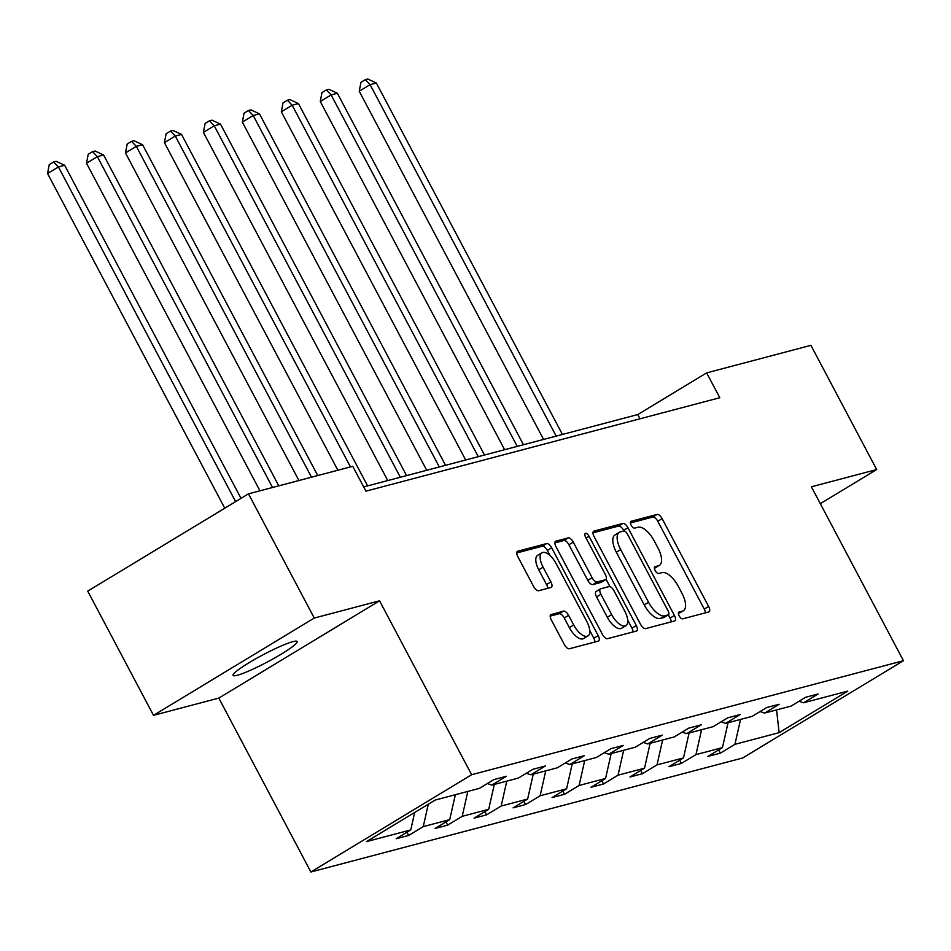 <?xml version="1.0" encoding="UTF-8"?>
<svg xmlns="http://www.w3.org/2000/svg" width="951" height="951" viewBox="0 0 951 951"><rect width="100%" height="100%" fill="white"/><g stroke="black" fill="none" stroke-linecap="round" stroke-linejoin="round"><path stroke-width="1.43" d="M679.169 615.879A3.887 1.712 58.8 0 0 682.699 618.839L708.745 611.957A5.551 2.449 58.8 0 0 709.042 611.838A5.551 2.449 58.8 0 0 708.614 606.441L662.134 518.652A5.551 2.449 58.8 0 0 657.093 514.42L631.048 521.303A3.887 1.712 58.8 0 0 630.846 521.386A3.887 1.712 58.8 0 0 631.143 525.166A3.887 1.712 58.8 0 0 634.662 528.126L638.038 527.234A17.772 7.846 58.8 0 1 654.145 540.774L658.021 548.085A17.772 7.846 58.8 0 1 659.376 565.37A17.772 7.846 58.8 0 1 658.437 565.762L655.061 566.653A3.887 1.712 58.8 0 0 654.859 566.737A3.887 1.712 58.8 0 0 655.156 570.517A3.887 1.712 58.8 0 0 658.686 573.477L662.051 572.597A17.772 7.846 58.8 0 1 678.158 586.125L682.033 593.448A17.772 7.846 58.8 0 1 683.389 610.72A17.772 7.846 58.8 0 1 682.449 611.124L679.085 612.004A3.887 1.712 58.8 0 0 678.871 612.099A3.887 1.712 58.8 0 0 679.169 615.879M237.286 675.281A36.221 4.184 152.1 0 0 274.316 658.187A36.221 4.184 152.1 0 0 297.104 641.509A36.221 4.184 152.1 0 0 292.896 641.628A36.221 4.184 152.1 0 0 255.878 658.722A36.221 4.184 152.1 0 0 233.078 675.4A36.221 4.184 152.1 0 0 237.286 675.281M551.176 614.37A5.551 2.449 58.8 0 0 550.879 614.501A5.551 2.449 58.8 0 0 551.307 619.897L564.347 644.528A5.551 2.449 58.8 0 0 569.376 648.76L598.31 641.117A5.551 2.449 58.8 0 0 598.595 640.998A5.551 2.449 58.8 0 0 598.179 635.589L551.699 547.812A5.551 2.449 58.8 0 0 546.659 543.58L517.736 551.211A5.551 2.449 58.8 0 0 517.439 551.342A5.551 2.449 58.8 0 0 517.867 556.739L533.618 586.494A5.551 2.449 58.8 0 0 538.646 590.726L551.033 587.456A5.551 2.449 58.8 0 0 551.318 587.326A5.551 2.449 58.8 0 0 550.902 581.929L543.092 567.176A14.859 6.562 58.8 0 1 541.951 552.733A14.859 6.562 58.8 0 1 556.204 563.717L586.803 621.502A14.859 6.562 58.8 0 1 587.944 635.946A14.859 6.562 58.8 0 1 573.691 624.962L568.591 615.333A5.551 2.449 58.8 0 0 563.551 611.101L550.629 614.703M379.568 600.806L314.258 618.055L248.484 493.842L87.73 591.13L153.503 715.342L218.813 698.093L310.882 871.996L471.637 774.708L379.568 600.806L218.813 698.093M820.309 503.673L876.679 469.556L811.381 486.805L903.45 660.707L471.637 774.708M876.679 469.556L810.918 345.344L706.652 372.875L637.788 414.553L363.674 486.924M248.484 493.842L352.762 466.311L365.909 491.156L719.8 397.72L706.652 372.875M640.582 624.403A5.551 2.449 58.8 0 0 645.622 628.623L674.544 620.991A5.551 2.449 58.8 0 0 674.841 620.86A5.551 2.449 58.8 0 0 674.414 615.463L627.933 527.686A5.551 2.449 58.8 0 0 622.905 523.454L593.971 531.086A5.551 2.449 58.8 0 0 593.686 531.217A5.551 2.449 58.8 0 0 594.102 536.614L640.582 624.403M636.421 631.048L607.499 638.692A5.551 2.449 58.8 0 1 602.47 634.46L555.99 546.682A5.551 2.449 58.8 0 1 555.562 541.274A5.551 2.449 58.8 0 1 555.86 541.155L568.234 537.886A5.551 2.449 58.8 0 1 573.263 542.118L592.116 577.721A5.551 2.449 58.8 0 0 597.157 581.941L605.359 579.777A5.551 2.449 58.8 0 0 605.656 579.658A5.551 2.449 58.8 0 0 605.228 574.249L585.614 537.184A3.887 1.712 58.8 0 1 585.317 533.404A3.887 1.712 58.8 0 1 589.038 536.281L636.29 625.532A5.551 2.449 58.8 0 1 636.718 630.929A5.551 2.449 58.8 0 1 636.421 631.048M314.258 618.055L153.503 715.342M435.201 800.041L479.399 788.367L493.961 779.558L506.443 776.266L491.893 785.074L518.366 778.084L532.917 769.276L545.41 765.983L530.848 774.792L557.322 767.802L571.884 758.993L584.366 755.688L569.815 764.497L596.289 757.507L610.839 748.699L623.333 745.406L608.771 754.214L635.244 747.224L649.806 738.416L662.288 735.123L647.738 743.932L674.211 736.942L688.762 728.133L701.244 724.828L686.693 733.637L713.167 726.647L727.717 717.839L740.211 714.546L725.649 723.354L752.122 716.365L766.684 707.556L779.166 704.263L764.616 713.072L791.089 706.082L805.64 697.273L818.133 693.968L803.571 702.777L847.781 691.115L779.131 732.65L734.933 744.324L720.371 753.133L707.889 756.437L722.439 747.629L695.966 754.607L681.415 763.415L668.922 766.72L683.484 757.911L657.01 764.901L642.448 773.71L629.966 777.003L644.516 768.194L618.043 775.184L603.493 783.993L591.011 787.285L605.561 778.477L579.088 785.467L564.537 794.275L552.044 797.58L566.606 788.771L540.132 795.761L525.57 804.57L513.088 807.863L527.639 799.054L501.165 806.044L486.615 814.852L474.121 818.145L488.683 809.337L462.21 816.327L447.648 825.135L435.166 828.44L449.716 819.631L423.243 826.621L408.692 835.43L396.198 838.723L410.761 829.914L366.551 841.587L435.201 800.041M310.882 871.996L742.695 757.983L903.45 660.707M428.295 804.213L423.243 826.621M455.339 794.727L449.716 819.631M487.364 783.553L491.893 785.074M467.821 791.422L462.21 816.327M494.294 784.432L488.683 809.337M526.319 773.27L530.848 774.792M506.788 781.14L501.165 806.044M533.261 774.15L527.639 799.054M565.286 762.975L569.815 764.497M545.743 770.857L540.132 795.761M572.217 763.867L566.606 788.771M604.242 752.693L608.771 754.214M584.71 760.562L579.088 785.467M611.184 753.584L605.561 778.477M643.209 742.41L647.738 743.932M623.666 750.28L618.043 775.184M650.139 743.29L644.516 768.194M682.164 732.127L686.693 733.637M662.621 739.997L657.01 764.901M689.095 733.007L683.484 757.911M721.12 721.833L725.649 723.354M701.588 729.714L695.966 754.607M728.062 722.724L722.439 747.629M760.087 711.55L764.616 713.072M740.544 719.42L734.933 744.324M779.131 732.65L776.563 709.91M640.023 418.785L637.788 414.553M799.042 701.267L803.571 702.777M414.695 812.451L410.761 829.914M718.671 749.911L720.371 753.133M679.703 760.194L681.415 763.415M640.748 770.476L642.448 773.71M601.781 780.771L603.493 783.993M562.826 791.054L564.537 794.275M523.858 801.336L525.57 804.57M484.903 811.631L486.615 814.852M445.948 821.914L447.648 825.135M406.98 832.196L408.692 835.43M678.42 613.657A17.772 7.846 58.8 0 0 679.05 613.347L683.389 610.72M654.407 568.294A17.772 7.846 58.8 0 0 655.037 567.997L659.376 565.37M705.38 612.848A5.551 2.449 58.8 0 0 704.263 609.068L657.783 521.279A5.551 2.449 58.8 0 0 652.755 517.047L630.394 522.955M623.939 530.967L623.594 530.313A5.551 2.449 58.8 0 0 618.554 526.081L592.996 532.833M671.18 621.883A5.551 2.449 58.8 0 0 670.075 618.091L668.351 614.845M668.232 614.869A3.887 1.712 58.8 0 0 668.434 614.786A3.887 1.712 58.8 0 0 668.137 611.006L627.339 533.951A3.887 1.712 58.8 0 0 623.82 530.991L620.266 531.93A17.772 7.846 58.8 0 0 619.327 532.322A17.772 7.846 58.8 0 0 620.682 549.607L648.57 602.28A17.772 7.846 58.8 0 0 664.678 615.808L668.232 614.869L663.893 617.508A3.887 1.712 58.8 0 0 664.095 617.413A3.887 1.712 58.8 0 0 664.262 617.27M619.327 532.322L614.976 534.961A17.772 7.846 58.8 0 0 616.343 552.234L620.682 549.607M663.893 617.508L660.339 618.447A17.772 7.846 58.8 0 1 644.231 604.907L616.343 552.234M554.873 542.89L563.884 540.513L568.234 537.886M601.555 582.083A5.551 2.449 58.8 0 1 601.317 582.285A5.551 2.449 58.8 0 1 601.02 582.404L592.806 584.58A5.551 2.449 58.8 0 1 587.777 580.348L568.924 544.745A5.551 2.449 58.8 0 0 563.884 540.513M606.049 579.254L609.983 586.684M627.719 620.159L631.951 628.159L636.29 625.532M611.683 614.655A14.859 6.562 58.8 0 0 625.924 625.639A14.859 6.562 58.8 0 0 624.795 611.196L614.013 590.833A5.551 2.449 58.8 0 0 608.973 586.601L600.77 588.776A5.551 2.449 58.8 0 0 600.473 588.895A5.551 2.449 58.8 0 0 600.901 594.292L611.683 614.655L607.332 617.282A14.859 6.562 58.8 0 0 621.585 628.266L625.924 625.639M596.42 591.403A5.551 2.449 58.8 0 0 596.122 591.522A5.551 2.449 58.8 0 0 596.55 596.931L600.901 594.292M607.332 617.282L596.55 596.931M633.057 631.94A5.551 2.449 58.8 0 0 631.951 628.159M587.944 635.946L583.593 638.573A14.859 6.562 58.8 0 1 569.34 627.601L564.24 617.96A5.551 2.449 58.8 0 0 559.212 613.74L550.201 616.117M541.951 552.733L537.612 555.36A14.859 6.562 58.8 0 0 538.741 569.804L543.092 567.176M547.669 588.336A5.551 2.449 58.8 0 0 546.552 584.556L538.741 569.804M550.082 555.598L547.348 550.439A5.551 2.449 58.8 0 0 542.32 546.207L516.762 552.959M594.934 642.008A5.551 2.449 58.8 0 0 593.828 638.228L589.727 630.465M562.421 434.452L376.334 82.999L370.094 84.651L359.24 91.225L543.592 439.421M359.24 91.225L360.952 82.297L365.291 79.67L370.094 84.651L556.18 436.093M365.291 79.67L367.787 79.004L376.334 82.999M523.466 444.735L337.379 93.281L331.138 94.934L320.273 101.507L504.636 449.704M320.273 101.507L321.985 92.58L326.336 89.953L331.138 94.934L517.225 446.388M326.336 89.953L328.832 89.287L337.379 93.281M484.499 455.018L298.424 103.576L292.171 105.216L281.318 111.79L465.681 459.999M281.318 111.79L283.029 102.863L287.368 100.235L292.171 105.216L478.258 456.67M287.368 100.235L289.865 99.582L298.424 103.576M445.543 465.312L259.457 113.858L253.216 115.511L242.35 122.085L426.714 470.281M242.35 122.085L244.062 113.157L248.413 110.53L253.216 115.511L439.303 466.953M248.413 110.53L250.909 109.864L259.457 113.858M406.576 475.595L220.501 124.141L214.248 125.794L203.395 132.367L387.758 480.564M203.395 132.367L205.107 123.44L209.446 120.813L214.248 125.794L400.335 477.247M209.446 120.813L211.942 120.147L220.501 124.141M367.621 485.878L181.534 134.436L175.293 136.076L164.428 142.65L337.878 470.234M164.428 142.65L166.14 133.722L170.491 131.095L175.293 136.076L350.467 466.917M170.491 131.095L172.987 130.442L181.534 134.436M317.741 475.559L142.579 144.718L136.338 146.359L125.473 152.933L298.923 480.528M125.473 152.933L127.184 144.017L131.523 141.378L136.338 146.359L311.5 477.2M131.523 141.378L134.02 140.724L142.579 144.718M278.786 485.842L103.611 155.001L97.371 156.653L86.505 163.227L259.956 490.811M86.505 163.227L88.217 154.3L92.568 151.673L97.371 156.653L272.545 487.494M92.568 151.673L95.064 151.007L103.611 155.001M241.007 498.36L64.656 165.284L58.415 166.936L47.55 173.51L224.757 508.203M47.55 173.51L49.262 164.582L53.601 161.955L58.415 166.936L235.622 501.629M53.601 161.955L56.109 161.301L64.656 165.284M678.408 613.561L682.449 611.124M654.395 568.211L658.437 565.762M652.755 517.047L657.093 514.42M657.783 521.279L662.134 518.652M704.263 609.068L708.614 606.441M618.554 526.081L622.905 523.454M623.594 530.313L627.933 527.686M670.075 618.091L674.414 615.463M644.231 604.907L648.57 602.28M660.339 618.447L664.678 615.808M568.924 544.745L573.263 542.118M587.777 580.348L592.116 577.721M592.806 584.58L597.157 581.941M601.02 582.404L605.359 579.777M586.078 538.076L589.038 536.281M559.212 613.74L563.551 611.101M564.24 617.96L568.591 615.333M569.34 627.601L573.691 624.962M546.552 584.556L550.902 581.929M542.32 546.207L546.659 543.58M547.348 550.439L551.699 547.812M593.828 638.228L598.179 635.589M664.095 617.413L668.434 614.786M601.317 582.285L605.656 579.658M596.122 591.522L600.473 588.895"/></g></svg>
